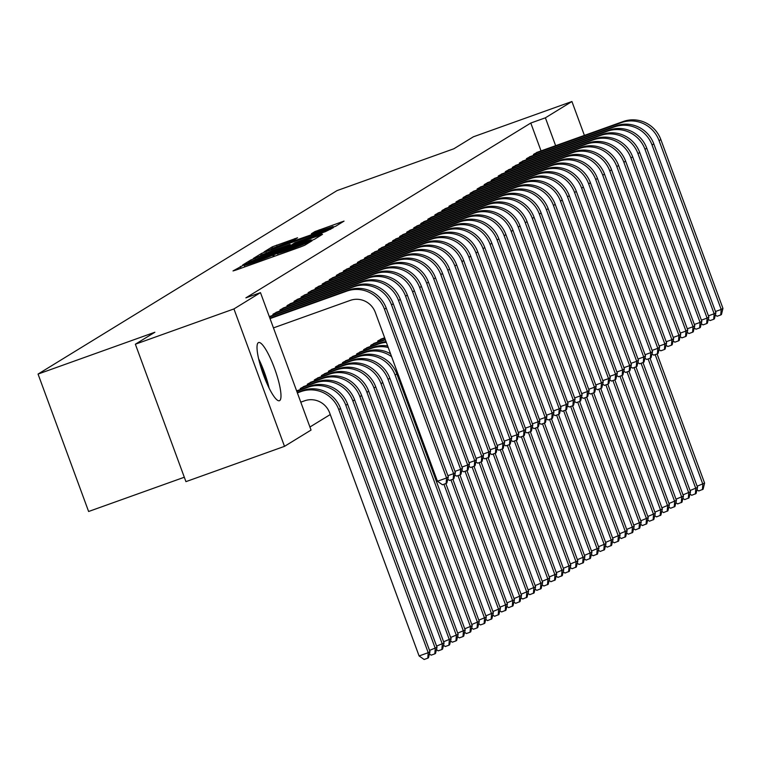 <?xml version="1.0" encoding="UTF-8"?>
<svg xmlns="http://www.w3.org/2000/svg" width="761" height="761" viewBox="0 0 761 761"><rect width="100%" height="100%" fill="white"/><g stroke="black" fill="none" stroke-linecap="round" stroke-linejoin="round"><path stroke-width="1.14" d="M243.349 265.237L233.009 270.935L235.9 270.079L300.405 246.983L304.676 245.28L312.02 240.771L306.055 243.149A12.442 0.523 -20.2 0 1 292.376 248.619L287.002 250.54A12.442 0.523 -20.2 0 1 277.537 253.48A12.442 0.523 -20.2 0 1 277.746 253.289L272.733 255.087A12.442 0.523 -20.2 0 1 259.054 260.547L253.679 262.469A12.442 0.523 -20.2 0 1 244.214 265.408A12.442 0.523 -20.2 0 1 244.424 265.218L245.413 264.6L243.349 265.237M279.668 400.6A30.897 6.316 -109.7 0 1 279.42 400.724A30.897 6.316 -109.7 0 1 263.287 374.383A30.897 6.316 -109.7 0 1 258.35 342.659A30.897 6.316 -109.7 0 1 258.588 342.545A30.897 6.316 -109.7 0 1 274.721 368.885A30.897 6.316 -109.7 0 1 279.668 400.6M297.57 237.784L272.305 246.83L264.086 251.891L331.539 227.881L335.82 226.169L344.039 221.109L314.949 231.563L311.392 233.76L333.099 226.502L321.494 231.23L271.116 248.895L294.079 239.924L297.57 237.784M541.042 150.925L530.788 123.035L245.879 297.865L260.481 292.633L311.049 430.06L284.5 446.355L233.941 308.928L260.481 292.633M530.788 123.035L545.39 117.812L571.93 101.517L584.4 135.401M284.5 446.355L185.931 481.646L135.363 344.21L154.873 332.243L38.05 374.07L337.037 190.602L453.86 148.776L473.361 136.809L571.93 101.517M135.363 344.21L233.941 308.928M255.078 258.312L250.807 260.015L242.654 265.018L245.546 264.162L310.041 241.075L314.322 239.363L322.54 234.302L255.078 258.312L255.525 259.52M253.403 258.426L261.556 253.423L265.827 251.72L333.289 227.701L325.461 231.61L295.021 242.683L292.643 244.167L295.601 243.244L321.865 234.093L253.423 258.493M38.05 374.07L88.618 511.497L184.314 477.242M530.721 156.424L526.393 158.735L526.736 159.648M516.643 165.061L512.315 167.382L512.648 168.295M502.555 173.708L498.227 176.019L498.569 176.933M488.476 182.345L484.148 184.666L484.481 185.579M474.388 190.992L470.06 193.304L470.403 194.217M460.31 199.629L455.982 201.95L456.315 202.864M446.222 208.276L441.894 210.588L442.236 211.501M432.143 216.914L427.815 219.235L428.148 220.148M418.055 225.56L413.727 227.872L414.07 228.785M403.977 234.198L399.649 236.509L399.982 237.432M389.889 242.845L385.561 245.156L385.903 246.069M375.81 251.482L371.482 253.794L371.815 254.716M361.722 260.129L357.394 262.44L357.737 263.354M347.644 268.766L343.316 271.078L343.649 271.991M374.973 343.049L370.645 345.37L370.988 346.284M333.556 277.413L329.228 279.725L329.57 280.638M360.895 351.696L356.567 354.008L356.899 354.921M319.477 286.05L315.149 288.362L315.482 289.275M346.807 360.334L342.479 362.655L342.821 363.568M305.389 294.697L301.071 297.009L301.404 297.922M332.728 368.98L328.4 371.292L328.733 372.205M291.311 303.335L286.983 305.646L287.316 306.559M318.64 377.618L314.312 379.939L314.654 380.852M277.223 311.972L272.904 314.293L273.237 315.206M304.562 386.265L300.234 388.576L300.566 389.489M309.927 427.016L330.264 414.536M296.6 390.802L297.513 390.583M269.27 316.519L270.184 316.3M311.601 381.946L307.273 384.257L307.606 385.171M284.272 307.653L279.943 309.974L280.276 310.888M325.679 373.299L321.361 375.611L321.694 376.524M298.35 299.016L294.022 301.327L294.364 302.241M339.767 364.662L335.439 366.973L335.772 367.886M312.438 290.369L308.11 292.69L308.443 293.603M353.846 356.015L349.527 358.326L349.86 359.249M326.517 281.732L322.188 284.043L322.531 284.956M367.934 347.377L363.606 349.689L363.939 350.602M340.605 273.085L336.276 275.406L336.609 276.319M382.012 338.731L377.684 341.042L378.027 341.965M354.683 264.447L350.355 266.759L350.697 267.672M368.771 255.801L364.443 258.122L364.776 259.035M382.85 247.163L378.521 249.475L378.864 250.388M396.938 238.516L392.609 240.837L392.942 241.751M411.016 229.879L406.688 232.191L407.03 233.104M425.104 221.232L420.776 223.553L421.109 224.466M439.183 212.595L434.854 214.906L435.197 215.82M453.271 203.958L448.942 206.269L449.275 207.182M467.349 195.311L463.021 197.622L463.363 198.535M481.437 186.673L477.109 188.985L477.442 189.898M495.516 178.026L491.187 180.338L491.53 181.251M509.604 169.389L505.275 171.701L505.608 172.614M523.682 160.742L519.354 163.054L519.696 163.976M537.77 152.105L533.442 154.416L533.775 155.33M555.644 145.703L545.39 117.812M248.428 262.764L311.068 240.076A12.442 0.523 -20.2 0 0 311.278 239.886A12.442 0.523 -20.2 0 0 301.813 242.826L263.106 256.685A12.442 0.523 -20.2 0 0 249.427 262.145L248.428 262.764M272.153 250.692L260.547 255.42L268.462 252.966L283.415 247.61L290.074 244.424L272.153 250.692M300.785 402.169L304.562 400.819A19.805 19.367 58.5 0 1 329.646 412.852L419.092 655.953L428.215 652.691L338.778 409.589A29.708 29.051 -121.5 0 0 301.147 391.535L297.37 392.885M429.975 651.606L428.491 657.742L427.787 658.17L428.215 652.691L429.975 651.606L340.538 408.505A29.708 29.051 -121.5 0 0 302.907 390.45L297.228 392.486M427.787 658.17L424.134 659.483L419.092 655.953M273.456 327.886L350.241 300.395A19.805 19.367 58.5 0 1 375.325 312.429L437.442 481.247L446.564 477.975L384.457 309.166A29.708 29.051 -121.5 0 0 346.826 291.111L270.041 318.602M448.324 476.9L446.84 483.026L446.136 483.463L446.564 477.975L448.324 476.9L386.217 308.081A29.708 29.051 -121.5 0 0 348.586 290.027L269.889 318.203M446.136 483.463L442.483 484.767L437.442 481.247M429.537 650.417L437.023 647.288L347.577 404.186A29.708 29.051 -121.5 0 0 309.946 386.131L296.628 390.888M437.023 647.288L435.53 653.423L434.826 653.851L435.263 648.372L345.817 405.271A29.708 29.051 -121.5 0 0 308.186 387.216L296.78 391.297M434.826 653.851L431.173 655.164L429.413 653.927M436.576 646.099L444.063 642.969L354.616 399.867A29.708 29.051 -121.5 0 0 316.985 381.813L303.316 386.683M301.375 387.872L302.612 387.406L303.049 388.605M444.063 642.969L442.569 649.104L441.865 649.533L442.303 644.044L352.857 400.942A29.708 29.051 -121.5 0 0 315.225 382.897L302.612 387.406M441.865 649.533L438.212 650.836L436.453 649.609M447.887 475.701L453.613 473.656L391.496 304.838A29.708 29.051 -121.5 0 0 353.865 286.783L269.451 317.014M455.373 472.571L453.879 478.707L453.175 479.145L453.613 473.656L455.373 472.571L393.256 303.763A29.708 29.051 -121.5 0 0 355.625 285.708L269.299 316.595M453.175 479.145L449.523 480.448L447.763 479.221M274.046 313.589L275.282 313.123L275.72 314.322M454.935 471.382L460.652 469.337L398.536 300.519A29.708 29.051 -121.5 0 0 360.914 282.464L275.282 313.123M462.412 468.253L460.919 474.388L460.215 474.816L460.652 469.337L462.412 468.253L400.296 299.444A29.708 29.051 -121.5 0 0 362.674 281.389L275.986 312.4M460.215 474.816L456.562 476.129L454.802 474.893M269.128 388.129A30.697 6.269 70.3 0 0 268.804 386.788A30.697 6.269 70.3 0 0 258.626 358.802M259.71 363.149A26.74 5.46 -109.7 0 1 267.216 384.086M443.625 641.77L451.102 638.65L361.656 395.549A29.708 29.051 -121.5 0 0 324.024 377.494L310.355 382.364M308.414 383.554L309.651 383.087L310.088 384.286M451.102 638.65L449.608 644.776L448.904 645.214L449.342 639.725L359.896 396.624A29.708 29.051 -121.5 0 0 322.264 378.569L309.651 383.087M448.904 645.214L445.261 646.517L443.501 645.29M450.664 637.452L458.141 634.322L368.705 391.221A29.708 29.051 -121.5 0 0 331.073 373.175L317.394 378.046M315.454 379.235L316.69 378.769L317.128 379.958M458.141 634.322L456.657 640.458L455.953 640.895L456.381 635.406L366.935 392.305A29.708 29.051 -121.5 0 0 329.313 374.25L316.69 378.769M455.953 640.895L452.3 642.198L450.541 640.971M281.085 309.27L282.321 308.804L282.759 309.993M461.975 467.064L467.692 465.019L405.584 296.2A29.708 29.051 -121.5 0 0 367.953 278.145L282.321 308.804M469.451 463.934L467.967 470.07L467.264 470.498L467.692 465.019L469.451 463.934L407.344 295.116A29.708 29.051 -121.5 0 0 369.713 277.061L283.025 308.081M467.264 470.498L463.611 471.81L461.851 470.574M288.124 304.952L289.361 304.486L289.798 305.675M469.014 462.745L474.731 460.69L412.624 291.882A29.708 29.051 -121.5 0 0 374.992 273.827L289.361 304.486M476.491 459.615L475.007 465.742L474.303 466.179L474.731 460.69L476.491 459.615L414.384 290.797A29.708 29.051 -121.5 0 0 376.752 272.742L290.065 303.753M474.303 466.179L470.65 467.482L468.89 466.255M457.703 633.133L465.19 630.003L375.744 386.902A29.708 29.051 -121.5 0 0 338.112 368.847L324.443 373.727M322.502 374.916L323.739 374.45L324.176 375.639M465.19 630.003L463.696 636.139L462.992 636.567L463.42 631.088L373.984 387.986A29.708 29.051 -121.5 0 0 336.352 369.932L323.739 374.45M462.992 636.567L459.34 637.88L457.58 636.643M295.163 300.624L296.4 300.157L296.838 301.356M476.053 458.417L481.78 456.372L419.663 287.553A29.708 29.051 -121.5 0 0 382.032 269.499L296.4 300.157M483.539 455.287L482.046 461.423L481.342 461.86L481.78 456.372L483.539 455.287L421.423 286.478A29.708 29.051 -121.5 0 0 383.791 268.424L297.104 299.434M481.342 461.86L477.689 463.164L475.929 461.937M464.743 628.814L472.229 625.685L382.783 382.583A29.708 29.051 -121.5 0 0 345.152 364.529L331.482 369.399M329.542 370.588L330.778 370.122L331.216 371.32M472.229 625.685L470.736 631.82L470.032 632.248L470.469 626.76L381.023 383.668A29.708 29.051 -121.5 0 0 343.392 365.613L330.778 370.122M470.032 632.248L466.379 633.552L464.619 632.324M302.212 296.305L303.439 295.839L303.886 297.037M483.092 454.098L488.819 452.053L426.702 283.235A29.708 29.051 -121.5 0 0 389.08 265.18L303.439 295.839M490.579 450.969L489.085 457.104L488.381 457.532L488.819 452.053L490.579 450.969L428.462 282.16A29.708 29.051 -121.5 0 0 390.84 264.105L304.143 295.116M488.381 457.532L484.728 458.845L482.969 457.608M471.791 624.496L479.268 621.366L389.822 378.265A29.708 29.051 -121.5 0 0 352.191 360.21L338.521 365.08M336.581 366.269L337.817 365.803L338.255 367.002M479.268 621.366L477.775 627.492L477.071 627.93L477.508 622.441L388.062 379.339A29.708 29.051 -121.5 0 0 350.431 361.285L337.817 365.803M477.071 627.93L473.428 629.233L471.668 628.006M478.831 620.167L486.308 617.038L396.871 373.946A29.708 29.051 -121.5 0 0 359.24 355.891L345.561 360.762M343.62 361.951L344.857 361.485L345.294 362.674M486.308 617.038L484.824 623.173L484.12 623.611L484.548 618.122L395.102 375.021A29.708 29.051 -121.5 0 0 357.48 356.966L344.857 361.485M484.12 623.611L480.467 624.914L478.707 623.687M390.545 353.798A29.708 29.051 -121.5 0 0 366.279 351.563L352.6 356.443M350.669 357.632L351.896 357.166L352.343 358.355M391.62 356.719A29.708 29.051 -121.5 0 0 364.519 352.647L351.896 357.166M485.87 615.849L493.356 612.719L491.863 618.855L487.506 620.596L485.746 619.359M491.159 619.283L491.587 613.804L443.929 484.253M493.356 612.719L445.832 483.568M387.663 345.951A29.708 29.051 -121.5 0 0 373.318 347.244L359.649 352.115M357.708 353.304L358.945 352.847L359.382 354.036M388.234 347.511A29.708 29.051 -121.5 0 0 371.558 348.329L358.945 352.847M492.909 611.53L500.396 608.4L498.902 614.536L494.545 616.277L492.786 615.04M498.198 614.964L498.636 609.485L450.969 479.934M500.396 608.4L452.871 479.249M386.036 341.527A29.708 29.051 -121.5 0 0 380.357 342.926L366.688 347.796M364.747 348.985L365.984 348.519L366.421 349.718M386.35 342.393A29.708 29.051 -121.5 0 0 378.598 344.001L365.984 348.519M499.958 607.211L507.435 604.082L505.941 610.208L501.594 611.949L499.834 610.722M505.237 610.645L505.675 605.157L458.008 475.606M507.435 604.082L459.92 474.931M385.247 339.377L373.727 343.477M371.787 344.666L373.023 344.2L373.461 345.389M385.389 339.777L373.023 344.2M506.997 602.883L514.474 599.754L512.99 605.889L508.633 607.63L506.874 606.403M512.286 606.327L512.714 600.838L465.047 471.287M514.474 599.754L466.959 470.602M384.657 337.789L380.766 339.159M378.835 340.348L380.062 339.882L380.51 341.071M384.809 338.179L380.062 339.882M514.036 598.565L521.523 595.435L520.029 601.571L515.673 603.311L513.913 602.075M519.325 601.999L519.753 596.519L472.096 466.969M521.523 595.435L473.998 466.284M521.076 594.246L528.562 591.116L527.069 597.252L522.712 598.993L520.952 597.756M526.365 597.68L526.802 592.201L479.135 462.65M528.562 591.116L481.038 461.965M528.124 589.927L535.601 586.798L534.108 592.924L529.761 594.664L528.001 593.437M533.404 593.361L533.842 587.873L486.174 458.322M535.601 586.798L488.086 457.646M535.164 585.599L542.641 582.479L541.157 588.605L536.8 590.346L535.04 589.119M540.453 589.043L540.881 583.554L493.214 454.003M542.641 582.479L495.126 453.318M542.203 581.28L549.689 578.151L548.196 584.286L543.839 586.027L542.079 584.79M547.492 584.714L547.92 579.235L500.262 449.684M549.689 578.151L502.165 449M549.242 576.962L556.729 573.832L555.235 579.968L550.878 581.708L549.119 580.472M554.531 580.396L554.969 574.916L507.302 445.366M556.729 573.832L509.204 444.681M556.291 572.643L563.768 569.513L562.274 575.649L557.927 577.38L556.158 576.153M561.57 576.077L562.008 570.588L514.341 441.047M563.768 569.513L516.253 440.362M563.33 568.315L570.807 565.195L569.323 571.321L564.966 573.062L563.207 571.834M568.619 571.758L569.047 566.27L521.38 436.719M570.807 565.195L523.292 436.043M570.37 563.996L577.846 560.867L576.362 567.002L572.006 568.743L570.246 567.516M575.658 567.43L576.087 561.951L528.429 432.4M577.846 560.867L530.331 431.715M577.409 559.677L584.895 556.548L583.402 562.683L579.045 564.424L577.285 563.188M582.698 563.111L583.135 557.632L535.468 428.082M584.895 556.548L537.371 427.397M584.458 555.359L591.934 552.229L590.441 558.365L586.094 560.096L584.324 558.869M589.737 558.793L590.175 553.304L542.507 423.763M591.934 552.229L544.419 423.078M591.497 551.031L598.974 547.91L597.49 554.037L593.133 555.777L591.373 554.55M596.786 554.474L597.214 548.985L549.547 419.435M598.974 547.91L551.459 418.759M598.536 546.712L606.013 543.582L604.529 549.718L600.172 551.459L598.412 550.232M603.825 550.155L604.253 544.667L556.595 415.116M606.013 543.582L558.498 414.431M605.575 542.393L613.062 539.264L611.568 545.399L607.211 547.14L605.452 545.903M610.864 545.827L611.302 540.348L563.635 410.797M613.062 539.264L565.537 410.112M612.624 538.075L620.101 534.945L618.607 541.081L614.26 542.812L612.491 541.585M617.903 541.509L618.341 536.02L570.674 406.479M620.101 534.945L572.586 405.794M309.251 291.986L310.488 291.52L310.926 292.709M490.141 449.78L495.858 447.734L433.751 278.916A29.708 29.051 -121.5 0 0 396.12 260.861L310.488 291.52M497.618 446.65L496.134 452.785L495.43 453.214L495.858 447.734L497.618 446.65L435.511 277.832A29.708 29.051 -121.5 0 0 397.879 259.777L311.192 290.797M495.43 453.214L491.777 454.526L490.017 453.29M316.291 287.668L317.527 287.201L317.965 288.39M497.18 445.461L502.897 443.406L440.79 274.597A29.708 29.051 -121.5 0 0 403.159 256.543L317.527 287.201M504.657 442.331L503.173 448.457L502.469 448.895L502.897 443.406L504.657 442.331L442.55 273.513A29.708 29.051 -121.5 0 0 404.919 255.458L318.231 286.478M502.469 448.895L498.816 450.198L497.057 448.971M323.33 283.339L324.567 282.873L325.004 284.072M504.22 441.133L509.946 439.087L447.829 270.269A29.708 29.051 -121.5 0 0 410.198 252.214L324.567 282.873M511.706 438.013L510.212 444.139L509.509 444.576L509.946 439.087L511.706 438.013L449.589 269.194A29.708 29.051 -121.5 0 0 411.958 251.14L325.27 282.15M509.509 444.576L505.856 445.879L504.096 444.652M330.379 279.021L331.606 278.555L332.053 279.753M511.259 436.814L516.985 434.769L454.869 265.95A29.708 29.051 -121.5 0 0 417.237 247.896L331.606 278.555M518.745 433.684L517.252 439.82L516.548 440.248L516.985 434.769L518.745 433.684L456.629 264.876A29.708 29.051 -121.5 0 0 419.007 246.821L332.31 277.832M516.548 440.248L512.895 441.561L511.135 440.324M337.418 274.702L338.655 274.236L339.092 275.425M518.308 432.495L524.025 430.45L461.917 261.632A29.708 29.051 -121.5 0 0 424.286 243.577L338.655 274.236M525.784 429.366L524.3 435.501L523.587 435.929L524.025 430.45L525.784 429.366L463.677 260.547A29.708 29.051 -121.5 0 0 426.046 242.493L339.358 273.513M523.587 435.929L519.944 437.242L518.184 436.005M344.457 270.383L345.694 269.917L346.131 271.106M525.347 428.177L531.064 426.122L468.957 257.313A29.708 29.051 -121.5 0 0 431.325 239.258L345.694 269.917M532.824 425.047L531.34 431.183L530.636 431.611L531.064 426.122L532.824 425.047L470.717 256.229A29.708 29.051 -121.5 0 0 433.085 238.174L346.398 269.194M530.636 431.611L526.983 432.914L525.223 431.687M351.496 266.055L352.733 265.599L353.171 266.788M532.386 423.848L538.113 421.803L475.996 252.985A29.708 29.051 -121.5 0 0 438.365 234.94L352.733 265.599M539.872 420.728L538.379 426.854L537.675 427.292L538.113 421.803L539.872 420.728L477.756 251.91A29.708 29.051 -121.5 0 0 440.124 233.855L353.437 264.866M537.675 427.292L534.022 428.595L532.262 427.368M358.545 261.736L359.772 261.27L360.219 262.469M539.425 419.53L545.152 417.485L483.035 248.666A29.708 29.051 -121.5 0 0 445.404 230.612L359.772 261.27M546.912 416.4L545.418 422.536L544.714 422.964L545.152 417.485L546.912 416.4L484.795 247.591A29.708 29.051 -121.5 0 0 447.173 229.537L360.476 260.547M544.714 422.964L541.061 424.277L539.302 423.049M365.584 257.418L366.821 256.952L367.259 258.141M546.474 415.211L552.191 413.166L490.084 244.348A29.708 29.051 -121.5 0 0 452.453 226.293L366.821 256.952M553.951 412.082L552.467 418.217L551.754 418.645L552.191 413.166L553.951 412.082L491.844 243.263A29.708 29.051 -121.5 0 0 454.212 225.218L367.525 256.229M551.754 418.645L548.11 419.958L546.35 418.721M372.624 253.099L373.86 252.633L374.298 253.822M553.513 410.892L559.23 408.838L497.123 240.029A29.708 29.051 -121.5 0 0 459.492 221.974L373.86 252.633M560.99 407.763L559.506 413.898L558.802 414.326L559.23 408.838L560.99 407.763L498.883 238.944A29.708 29.051 -121.5 0 0 461.252 220.89L374.564 251.91M558.802 414.326L555.149 415.63L553.39 414.403M379.663 248.771L380.9 248.314L381.337 249.503M560.553 406.564L566.279 404.519L504.163 235.71A29.708 29.051 -121.5 0 0 466.531 217.656L380.9 248.314M568.039 403.444L566.545 409.57L565.842 410.008L566.279 404.519L568.039 403.444L505.922 234.626A29.708 29.051 -121.5 0 0 468.291 216.571L381.603 247.582M565.842 410.008L562.189 411.311L560.429 410.084M386.712 244.452L387.939 243.986L388.386 245.185M567.592 402.246L573.318 400.2L511.202 231.382A29.708 29.051 -121.5 0 0 473.57 213.327L387.939 243.986M575.078 399.116L573.585 405.252L572.881 405.689L573.318 400.2L575.078 399.116L512.962 230.307A29.708 29.051 -121.5 0 0 475.34 212.252L388.643 243.263M572.881 405.689L569.228 406.992L567.468 405.765M393.751 240.134L394.988 239.667L395.425 240.857M574.641 397.927L580.358 395.882L518.251 227.063A29.708 29.051 -121.5 0 0 480.619 209.009L394.988 239.667M582.117 394.797L580.624 400.933L579.92 401.361L580.358 395.882L582.117 394.797L520.01 225.988A29.708 29.051 -121.5 0 0 482.379 207.934L395.691 238.944M579.92 401.361L576.277 402.674L574.517 401.437M400.79 235.815L402.027 235.349L402.464 236.538M581.68 393.608L587.397 391.554L525.29 222.745A29.708 29.051 -121.5 0 0 487.658 204.69L402.027 235.349M589.157 390.479L587.673 396.614L586.969 397.042L587.397 391.554L589.157 390.479L527.05 221.66A29.708 29.051 -121.5 0 0 489.418 203.606L402.731 234.626M586.969 397.042L583.316 398.345L581.556 397.118M407.829 231.487L409.066 231.03L409.504 232.219M588.719 389.29L594.446 387.235L532.329 218.426A29.708 29.051 -121.5 0 0 494.698 200.371L409.066 231.03M596.205 386.16L594.712 392.286L594.008 392.724L594.446 387.235L596.205 386.16L534.089 217.342A29.708 29.051 -121.5 0 0 496.457 199.287L409.77 230.298M594.008 392.724L590.355 394.027L588.595 392.8M414.878 227.168L416.105 226.702L416.552 227.9M595.758 384.961L601.485 382.916L539.368 214.098A29.708 29.051 -121.5 0 0 501.737 196.043L416.105 226.702M603.245 381.832L601.751 387.967L601.047 388.405L601.485 382.916L603.245 381.832L541.128 213.023A29.708 29.051 -121.5 0 0 503.506 194.968L416.809 225.979M601.047 388.405L597.395 389.708L595.635 388.481M421.917 222.849L423.154 222.383L423.592 223.582M602.807 380.643L608.524 378.598L546.417 209.779A29.708 29.051 -121.5 0 0 508.786 191.724L423.154 222.383M610.284 377.513L608.79 383.649L608.087 384.077L608.524 378.598L610.284 377.513L548.177 208.704A29.708 29.051 -121.5 0 0 510.545 190.65L423.858 221.66M608.087 384.077L604.443 385.389L602.683 384.153M428.957 218.531L430.193 218.065L430.631 219.254M609.846 376.324L615.563 374.279L553.456 205.46A29.708 29.051 -121.5 0 0 515.825 187.406L430.193 218.065M617.323 373.194L615.839 379.33L615.135 379.758L615.563 374.279L617.323 373.194L555.216 204.376A29.708 29.051 -121.5 0 0 517.585 186.321L430.897 217.342M615.135 379.758L611.483 381.071L609.723 379.834M435.996 214.212L437.233 213.746L437.67 214.935M616.886 372.005L622.603 369.951L560.496 201.142A29.708 29.051 -121.5 0 0 522.864 183.087L437.233 213.746M624.372 368.876L622.879 375.002L622.175 375.439L622.603 369.951L624.372 368.876L562.255 200.057A29.708 29.051 -121.5 0 0 524.624 182.003L437.936 213.013M622.175 375.439L618.522 376.743L616.762 375.515M443.045 209.884L444.272 209.418L444.719 210.616M623.925 367.677L629.651 365.632L567.535 196.814A29.708 29.051 -121.5 0 0 529.903 178.759L444.272 209.418M631.411 364.548L629.918 370.683L629.214 371.121L629.651 365.632L631.411 364.548L569.295 195.739A29.708 29.051 -121.5 0 0 531.663 177.684L444.976 208.695M629.214 371.121L625.561 372.424L623.801 371.197M450.084 205.565L451.321 205.099L451.758 206.298M630.974 363.358L636.691 361.313L574.574 192.495A29.708 29.051 -121.5 0 0 536.952 174.44L451.321 205.099M638.45 360.229L636.957 366.364L636.253 366.792L636.691 361.313L638.45 360.229L576.343 191.42A29.708 29.051 -121.5 0 0 538.712 173.365L452.024 204.376M636.253 366.792L632.61 368.105L630.85 366.869M619.663 533.756L627.14 530.626L625.656 536.752L621.299 538.493L619.54 537.266M624.952 537.19L625.38 531.701L577.713 402.15M627.14 530.626L579.625 401.475M457.123 201.246L458.36 200.78L458.797 201.969M638.013 359.04L643.73 356.995L581.623 188.176A29.708 29.051 -121.5 0 0 543.991 170.122L458.36 200.78M645.49 355.91L644.006 362.046L643.302 362.474L643.73 356.995L645.49 355.91L583.383 187.092A29.708 29.051 -121.5 0 0 545.751 169.037L459.064 200.057M643.302 362.474L639.649 363.787L637.889 362.55M626.703 529.428L634.179 526.298L632.695 532.434L628.339 534.174L626.579 532.947M631.991 532.871L632.42 527.383L584.762 397.832M634.179 526.298L586.664 397.147M464.162 196.928L465.399 196.462L465.837 197.651M645.052 354.721L650.769 352.666L588.662 183.858A29.708 29.051 -121.5 0 0 551.031 165.803L465.399 196.462M652.538 351.592L651.045 357.718L650.341 358.155L650.769 352.666L652.538 351.592L590.422 182.773A29.708 29.051 -121.5 0 0 552.79 164.718L466.103 195.739M650.341 358.155L646.688 359.458L644.928 358.231M633.742 525.109L641.228 521.979L639.735 528.115L635.378 529.856L633.618 528.619M639.031 528.543L639.468 523.064L591.801 393.513M641.228 521.979L593.704 392.828M471.211 192.6L472.438 192.133L472.885 193.332M652.091 350.393L657.818 348.348L595.701 179.529A29.708 29.051 -121.5 0 0 558.07 161.475L472.438 192.133M659.578 347.273L658.084 353.399L657.38 353.836L657.818 348.348L659.578 347.273L597.461 178.454A29.708 29.051 -121.5 0 0 559.83 160.4L473.142 191.411M657.38 353.836L653.728 355.14L651.968 353.913M640.791 520.79L648.267 517.661L646.774 523.796L642.427 525.537L640.657 524.3M646.07 524.224L646.508 518.745L598.84 389.194M648.267 517.661L600.752 388.51M478.25 188.281L479.487 187.815L479.925 189.013M659.14 346.074L664.857 344.029L602.741 175.211A29.708 29.051 -121.5 0 0 565.119 157.156L479.487 187.815M666.617 342.945L665.124 349.08L664.42 349.508L664.857 344.029L666.617 342.945L604.51 174.136A29.708 29.051 -121.5 0 0 566.878 156.081L480.191 187.092M664.42 349.508L660.776 350.821L659.016 349.584M647.83 516.472L655.307 513.342L653.823 519.468L649.466 521.209L647.706 519.982M653.119 519.906L653.547 514.417L605.88 384.866M655.307 513.342L607.792 384.191M485.29 183.962L486.526 183.496L486.964 184.685M666.179 341.756L671.896 339.71L609.789 170.892A29.708 29.051 -121.5 0 0 572.158 152.837L486.526 183.496M673.656 338.626L672.172 344.762L671.468 345.19L671.896 339.71L673.656 338.626L611.549 169.808A29.708 29.051 -121.5 0 0 573.918 151.753L487.23 182.773M671.468 345.19L667.816 346.502L666.056 345.266M654.869 512.143L662.346 509.014L660.862 515.149L656.505 516.89L654.745 515.663M660.158 515.587L660.586 510.098L612.928 380.548M662.346 509.014L614.831 379.863M492.329 179.644L493.566 179.177L494.003 180.367M673.219 337.437L678.936 335.382L616.829 166.573A29.708 29.051 -121.5 0 0 579.197 148.519L493.566 179.177M680.705 334.307L679.212 340.443L678.508 340.871L678.936 335.382L680.705 334.307L618.588 165.489A29.708 29.051 -121.5 0 0 580.957 147.434L494.27 178.454M678.508 340.871L674.855 342.174L673.095 340.947M661.908 507.825L669.395 504.695L667.901 510.831L663.544 512.572L661.785 511.335M667.197 511.259L667.635 505.78L619.968 376.229M669.395 504.695L621.87 375.544M499.378 175.315L500.605 174.859L501.052 176.048M680.258 333.109L685.984 331.064L623.868 162.245A29.708 29.051 -121.5 0 0 586.236 144.2L500.605 174.859M687.744 329.989L686.251 336.115L685.547 336.552L685.984 331.064L687.744 329.989L625.628 161.17A29.708 29.051 -121.5 0 0 587.996 143.116L501.309 174.126M685.547 336.552L681.894 337.855L680.134 336.628M668.957 503.506L676.434 500.377L674.94 506.512L670.593 508.253L668.824 507.016M674.236 506.94L674.674 501.461L627.007 371.91M676.434 500.377L628.919 371.225M506.417 170.997L507.654 170.531L508.091 171.729M687.307 328.79L693.024 326.745L630.907 157.927A29.708 29.051 -121.5 0 0 593.285 139.872L507.654 170.531M694.783 325.66L693.29 331.796L692.586 332.224L693.024 326.745L694.783 325.66L632.676 156.852A29.708 29.051 -121.5 0 0 595.045 138.797L508.358 169.808M692.586 332.224L688.943 333.537L687.183 332.31M675.996 499.187L683.473 496.058L681.989 502.184L677.632 503.925L675.873 502.698M681.285 502.621L681.713 497.133L634.046 367.582M683.473 496.058L635.958 366.907M513.456 166.678L514.693 166.212L515.13 167.401M694.346 324.471L700.063 322.426L637.956 153.608A29.708 29.051 -121.5 0 0 600.324 135.553L514.693 166.212M701.823 321.342L700.339 327.477L699.635 327.905L700.063 322.426L701.823 321.342L639.716 152.523A29.708 29.051 -121.5 0 0 602.084 134.478L515.397 165.489M699.635 327.905L695.982 329.218L694.222 327.981M683.036 494.859L690.512 491.739L689.028 497.865L684.672 499.606L682.912 498.379M688.325 498.303L688.753 492.814L641.095 363.263M690.512 491.739L642.997 362.578M520.495 162.359L521.732 161.893L522.17 163.082M701.385 320.153L707.102 318.098L644.995 149.289A29.708 29.051 -121.5 0 0 607.364 131.234L521.732 161.893M708.872 317.023L707.378 323.159L706.674 323.587L707.102 318.098L708.872 317.023L646.755 148.205A29.708 29.051 -121.5 0 0 609.123 130.15L522.436 161.17M706.674 323.587L703.021 324.89L701.262 323.663M690.075 490.541L697.561 487.411L696.068 493.547L691.711 495.287L689.951 494.051M695.364 493.975L695.801 488.495L648.134 358.945M697.561 487.411L650.037 358.26M527.544 158.031L528.771 157.575L529.218 158.764M708.424 315.825L714.151 313.779L652.034 144.971A29.708 29.051 -121.5 0 0 614.403 126.916L528.771 157.575M715.911 312.704L714.417 318.83L713.713 319.268L714.151 313.779L715.911 312.704L653.794 143.886A29.708 29.051 -121.5 0 0 616.163 125.831L529.475 156.842M713.713 319.268L710.061 320.571L708.301 319.344M697.124 486.222L704.6 483.092L703.107 489.228L698.76 490.969L696.99 489.732M702.403 489.656L702.841 484.177L655.173 354.626M704.6 483.092L657.085 353.941M534.583 153.712L535.82 153.246L536.258 154.445M715.473 311.506L721.19 309.461L659.074 140.642A29.708 29.051 -121.5 0 0 621.452 122.588L535.82 153.246M722.95 308.376L721.457 314.512L720.753 314.949L721.19 309.461L722.95 308.376L660.843 139.567A29.708 29.051 -121.5 0 0 623.211 121.513L536.524 152.523M720.753 314.949L717.109 316.253L715.35 315.025M241.018 268.243L240.352 266.436M307.387 243.615L307.006 242.569M274.35 256.314L273.675 254.497M254.079 263.572L253.679 262.469M259.453 261.651L259.054 260.547M273.313 256.685L272.733 255.087M287.401 251.644L287.002 250.54M292.785 249.713L292.376 248.619M306.436 244.195L306.055 243.149M319.858 235.967L319.582 235.216M251.263 261.261L250.807 260.015M311.268 240.628L311.068 240.076M262.003 254.64L261.556 253.423M266.264 252.89L265.827 251.72M330.607 229.365L330.331 228.623M290.341 245.375L290.008 244.481M315.292 232.505L314.949 231.563M319.63 230.954L319.22 229.851M341.356 222.773L341.08 222.031M272.742 248.029L272.305 246.83M277.014 246.298L276.576 245.118M294.945 239.392L294.678 238.64M301.147 391.535L302.907 390.45M338.778 409.589L340.538 408.505M346.826 291.111L348.586 290.027M384.457 309.166L386.217 308.081M308.186 387.216L309.946 386.131M345.817 405.271L347.577 404.186M315.225 382.897L316.985 381.813M352.857 400.942L354.616 399.867M353.865 286.783L355.625 285.708M391.496 304.838L393.256 303.763M360.914 282.464L362.674 281.389M398.536 300.519L400.296 299.444M322.264 378.569L324.024 377.494M359.896 396.624L361.656 395.549M329.313 374.25L331.073 373.175M366.935 392.305L368.705 391.221M367.953 278.145L369.713 277.061M405.584 296.2L407.344 295.116M374.992 273.827L376.752 272.742M412.624 291.882L414.384 290.797M336.352 369.932L338.112 368.847M373.984 387.986L375.744 386.902M382.032 269.499L383.791 268.424M419.663 287.553L421.423 286.478M343.392 365.613L345.152 364.529M381.023 383.668L382.783 382.583M389.08 265.18L390.84 264.105M426.702 283.235L428.462 282.16M350.431 361.285L352.191 360.21M388.062 379.339L389.822 378.265M357.48 356.966L359.24 355.891M395.102 375.021L396.871 373.946M364.519 352.647L366.279 351.563M371.558 348.329L373.318 347.244M378.598 344.001L380.357 342.926M396.12 260.861L397.879 259.777M433.751 278.916L435.511 277.832M403.159 256.543L404.919 255.458M440.79 274.597L442.55 273.513M410.198 252.214L411.958 251.14M447.829 270.269L449.589 269.194M417.237 247.896L419.007 246.821M454.869 265.95L456.629 264.876M424.286 243.577L426.046 242.493M461.917 261.632L463.677 260.547M431.325 239.258L433.085 238.174M468.957 257.313L470.717 256.229M438.365 234.94L440.124 233.855M475.996 252.985L477.756 251.91M445.404 230.612L447.173 229.537M483.035 248.666L484.795 247.591M452.453 226.293L454.212 225.218M490.084 244.348L491.844 243.263M459.492 221.974L461.252 220.89M497.123 240.029L498.883 238.944M466.531 217.656L468.291 216.571M504.163 235.71L505.922 234.626M473.57 213.327L475.34 212.252M511.202 231.382L512.962 230.307M480.619 209.009L482.379 207.934M518.251 227.063L520.01 225.988M487.658 204.69L489.418 203.606M525.29 222.745L527.05 221.66M494.698 200.371L496.457 199.287M532.329 218.426L534.089 217.342M501.737 196.043L503.506 194.968M539.368 214.098L541.128 213.023M508.786 191.724L510.545 190.65M546.417 209.779L548.177 208.704M515.825 187.406L517.585 186.321M553.456 205.46L555.216 204.376M522.864 183.087L524.624 182.003M560.496 201.142L562.255 200.057M529.903 178.759L531.663 177.684M567.535 196.814L569.295 195.739M536.952 174.44L538.712 173.365M574.574 192.495L576.343 191.42M543.991 170.122L545.751 169.037M581.623 188.176L583.383 187.092M551.031 165.803L552.79 164.718M588.662 183.858L590.422 182.773M558.07 161.475L559.83 160.4M595.701 179.529L597.461 178.454M565.119 157.156L566.878 156.081M602.741 175.211L604.51 174.136M572.158 152.837L573.918 151.753M609.789 170.892L611.549 169.808M579.197 148.519L580.957 147.434M616.829 166.573L618.588 165.489M586.236 144.2L587.996 143.116M623.868 162.245L625.628 161.17M593.285 139.872L595.045 138.797M630.907 157.927L632.676 156.852M600.324 135.553L602.084 134.478M637.956 153.608L639.716 152.523M607.364 131.234L609.123 130.15M644.995 149.289L646.755 148.205M614.403 126.916L616.163 125.831M652.034 144.971L653.794 143.886M621.452 122.588L623.211 121.513M659.074 140.642L660.843 139.567M244.757 266.911L244.214 265.408M278.088 254.973L277.537 253.48M311.515 240.533L311.278 239.886M260.747 255.972L260.547 255.42M290.417 245.356L290.074 244.424M271.316 249.446L271.116 248.895M333.356 227.206L333.099 226.502"/></g></svg>
